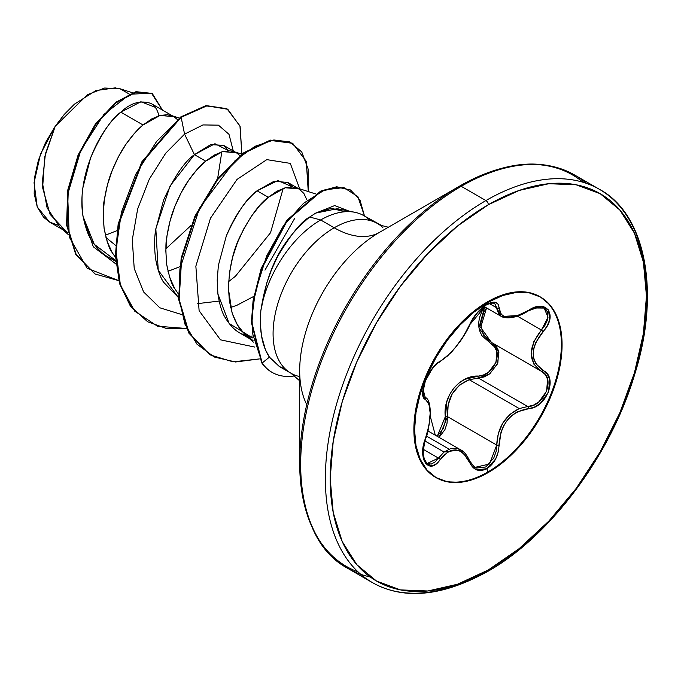 <?xml version="1.0" encoding="UTF-8"?>
<svg xmlns="http://www.w3.org/2000/svg" width="681" height="681" viewBox="0 0 681 681"><rect width="100%" height="100%" fill="white"/><g stroke="black" fill="none" stroke-linecap="round" stroke-linejoin="round"><path stroke-width="1.02" d="M438.768 362.198A1.702 1.422 -116.6 0 0 440.198 361.364C429.268 365.382 416.968 397.074 425.438 399.415L428.97 404.037L430.179 413.197L428.97 425.472L423.497 445.468L422.756 452.405L425.31 463.165L432.231 465.915L436.325 463.761L447.63 452.09L451.716 450.26L455.895 449.877L459.964 450.992L463.693 453.529L472.503 466.987L476.709 469.89L486.915 468.673L487.622 472.103A104.295 60.217 120 0 0 553.704 386.604A104.295 60.217 120 0 0 546.298 301.479A104.295 60.217 120 0 0 487.622 301.785A104.295 60.217 -60 0 1 561.365 344.365A104.295 60.217 -60 0 1 487.622 472.103L488.32 472.512A104.295 60.217 -60 0 1 429.634 472.81A104.295 60.217 -60 0 1 422.237 387.685A104.295 60.217 -60 0 1 488.32 302.185L473.933 312.128L460.101 324.965L447.349 340.194L436.172 357.236L426.996 375.435L420.186 394.095L415.989 412.499L414.567 429.924L415.989 445.723L420.186 459.275L426.996 470.06L436.172 477.67L447.349 481.807L460.101 482.318L473.933 479.177L488.32 472.512L502.706 462.561L516.547 449.732L529.29 434.504L540.467 417.453L549.644 399.253L556.454 380.602L560.65 362.198L562.072 344.765L560.65 328.974L556.454 315.422L549.644 304.628L540.467 297.018L529.29 292.881L516.547 292.379L502.706 295.52L488.32 302.185A104.295 60.217 -60 0 1 547.005 301.887A104.295 60.217 -60 0 1 554.402 387.004A104.295 60.217 -60 0 1 488.32 472.512L487.622 472.103L486.915 468.673L495.674 458.917L498.177 452.141L501.046 431.924L503.685 425.71L507.371 420.109L511.933 415.444L517.126 411.911L534.372 407.119L540.161 403.578L548.52 392.043L549.661 379.138L547.235 374.031L535.853 363.773L533.861 359.091L533.163 353.771L533.853 348.102L535.845 342.356L547.226 325.799L549.661 319.84L548.528 309.915L540.169 306.348L534.381 307.54L517.134 315.805L511.959 317.005L507.388 317.176L503.702 316.273L501.054 314.367L498.177 304.305L495.674 302.381L486.915 304.398L476.709 313.311L472.503 319.117L463.701 335.903L455.912 346.85L447.638 355.891L436.334 364.122L432.239 368.642L425.327 381.011L422.756 393.082L423.497 397.21L425.438 399.415A1.702 1.583 -64.4 0 0 424.799 397.329L424.578 397.21M423.727 396.444L423.241 395.644M494.602 303.173L496.747 307.829A1.702 1.379 0.5 0 0 499.011 307.897C498.569 301.726 494.534 300.568 486.915 304.398L487.622 301.785L486.915 304.398C479.152 309.438 473.338 316.273 469.481 324.931A1.702 0.936 22.7 0 0 469.822 324.599A1.702 0.936 22.7 0 0 469.813 324.165A1.702 0.936 -157.3 0 1 469.822 324.599A1.702 0.936 -157.3 0 1 469.481 324.931C461.173 341.99 451.418 354.129 440.198 361.364A1.702 1.422 63.4 0 1 439.568 362.096C434.512 364.071 424.927 377.793 423.548 387.37C423.029 395.44 423.386 398.725 424.612 397.227L424.799 397.329A1.702 1.583 115.6 0 1 425.438 399.415C431.737 404.88 431.737 417.904 425.438 438.504C416.976 458.653 429.251 476.189 440.198 459.53A1.702 0.868 -144.8 0 0 438.462 458.1L423.156 449.264L438.462 458.1L444.063 452.022L424.833 440.922L444.063 452.022L451.12 448.362L458.279 448.736L462.867 451.409M423.08 457.147L427.055 463.557L438.462 458.1A1.702 0.868 35.2 0 1 440.198 459.53C451.401 445.978 461.165 446.847 469.481 462.144A1.702 0.928 -22.6 0 0 469.822 461.216A1.702 0.928 -22.6 0 0 469.413 460.867L460.586 449.809L444.063 452.022L434.98 462.041L431.26 464.059L426.919 463.472M448.958 449.051L426.476 436.07M533.317 307.94L544.255 308.076L547.464 311.838L547.235 320.547L544.936 325.416L541.421 330.03C527.869 347.702 527.869 361.458 541.421 371.298L491.444 342.466L480.692 327.433L486.557 307.923L483.697 312.434L480.463 324.335L483.68 335.222L492.184 342.875L541.421 371.298L545.294 374.567L547.601 379.326L546.579 391.303L538.799 401.952L533.393 405.186L527.732 406.523L478.496 378.1L469.226 379.7L519.228 408.574L527.732 406.523L478.496 378.1L484.319 376.882L489.877 373.733L497.828 363.118L498.688 351.047L496.228 346.22L493.248 343.505L498.926 351.992L497.53 363.841L489.545 373.988L478.496 378.1L469.226 379.7L459.598 385.02L452.21 393.831L448.166 404.923L447.519 416.644L496.747 445.068L498.288 433.703L502.85 422.978L510.137 414.235L519.228 408.574L469.226 379.7C453.912 386.263 446.676 398.572 447.519 416.644L496.747 445.068L496.057 451.639L493.802 457.938L485.74 466.979L476.24 468.077L474.444 467.166M484.719 306.867L481.85 311.575L479.398 317.823L478.539 324.139L479.381 330.174L481.833 335.588L494.415 346.765L496.738 351.251L496.006 362.403L488.635 372.141L483.45 374.984L464.851 379.308L458.832 383.114L453.606 388.306L449.545 394.639L446.813 401.73L444.94 422.901L443.093 428.783L437.245 436.334M435.312 435.219L430.29 416.389L435.312 435.219M425.276 397.585L423.165 389.668L425.276 397.585M306.748 404.625A113.063 65.274 120 0 1 299.683 370.745A113.063 65.274 120 0 1 379.623 232.281A90.82 52.437 60 0 1 334.218 227.777A90.82 52.437 -120 0 0 379.623 232.281L459.522 186.151L379.623 232.281A113.063 65.274 120 0 0 299.683 370.745L299.683 463.003A226.049 130.514 -60 0 1 459.522 186.151A3.405 1.966 60 0 1 461.224 186.322L485.911 200.572A3.405 1.966 60 0 1 488.32 204.743A223.64 129.118 -60 0 1 646.456 296.048A223.64 129.118 -60 0 1 488.32 569.946A3.405 1.966 60 0 1 487.613 571.512A3.405 1.966 60 0 1 485.911 571.342A227.045 131.084 -60 0 1 358.172 571.997A227.045 131.084 -60 0 1 342.058 386.697A227.045 131.084 -60 0 1 485.911 200.572A227.045 131.084 120 0 0 342.058 386.697A227.045 131.084 120 0 0 358.172 571.997A227.045 131.084 120 0 0 485.911 571.342A3.405 1.966 -120 0 0 487.613 571.512A3.405 1.966 -120 0 0 488.32 569.946A223.64 129.118 -60 0 1 330.183 478.649A223.64 129.118 -60 0 1 488.32 204.743A3.405 1.966 -120 0 0 485.911 200.572L461.224 186.322A227.045 131.084 120 0 0 317.372 372.439A227.045 131.084 120 0 0 333.477 557.739A227.045 131.084 120 0 0 370.217 576.969A227.045 131.084 -60 0 1 333.477 557.739A227.045 131.084 -60 0 1 317.372 372.439A227.045 131.084 -60 0 1 461.224 186.322A3.405 1.966 -120 0 0 459.522 186.151A226.049 130.514 120 0 0 299.683 463.003A226.049 130.514 120 0 0 358.095 571.929M299.683 376.567A86.461 49.917 -60 0 1 285.569 369.221A86.461 49.917 -60 0 1 279.44 298.661A86.461 49.917 -60 0 1 334.218 227.777A86.461 49.917 -60 0 1 382.858 227.531A86.461 49.917 -60 0 0 334.218 227.777L320.683 219.963A86.461 49.917 -60 0 1 363.492 215.451M370.141 220.516A86.461 49.917 120 0 0 320.683 219.963L309.659 217.018L315.737 213.093L331.707 208.284L344.433 211.8L337.231 208.701L315.737 213.093L309.659 217.018L320.683 219.963A86.461 49.917 120 0 0 260.823 310.774C259.257 330.779 262.117 346.237 269.421 357.15L279.346 366.531L285.526 369.179M252.583 337.929L229.122 323.441L217.911 294.03L217.205 280.087L218.388 265.335L226.339 235.881C234.494 216.209 244.726 201.184 257.043 190.791L277.908 180.55L292.677 186.994L287.816 182.448L274.017 181.274L257.043 190.791L268.271 197.277L259.58 205.764L251.298 216.388L243.815 228.79L237.499 242.538L232.672 257.137L229.582 272.077L228.433 286.82L229.344 300.857L232.349 313.677L237.405 324.837L244.411 333.954L253.06 340.662L242.249 331.604C238.529 327.706 235.132 321.449 232.076 312.843L228.433 288.914C229.191 267.965 233.055 250.506 240.035 236.528C249.953 216.788 259.367 203.696 268.271 197.277L257.043 190.791C247.109 197.779 236.869 212.804 226.339 235.881L218.388 265.335L217.205 280.087L217.911 294.03C219.691 305.173 222.159 313.09 225.326 317.78C229.727 325.084 234.766 330.285 240.461 333.384L252.583 337.921M83.031 216.388C85.687 228.458 88.658 236.622 91.952 240.887C97.085 248.642 102.61 254.081 108.517 257.205L115.625 260.508L94.25 244.292L83.031 216.388L93.28 246.743L115.889 263.964L93.28 246.743L83.031 216.388C81.677 203.866 81.669 194.187 82.997 187.36L90.633 157.694C101.009 134.327 111.063 119.141 120.818 112.144L143.044 124.972L120.818 112.144C97.247 131.348 76.681 179.903 83.031 216.388M115.685 261.342L108.517 257.205M177.358 119.516L173.817 116.63L167.5 114.697L160.026 115.455L151.735 118.911L143.044 124.972L134.353 133.467L126.07 144.091L118.588 156.494L112.28 170.241L107.445 184.84L104.355 199.78L103.206 214.524L104.116 228.561L107.121 241.38L112.186 252.54L115.472 257.401L112.186 252.54C109.564 249.672 106.874 241.678 104.116 228.561C102.95 214.515 103.027 204.921 104.355 199.78C106.355 187.811 108.994 177.962 112.28 170.241C116.774 159.371 121.371 150.654 126.07 144.091C132.259 135.4 137.92 129.024 143.044 124.972L160.026 115.455L173.817 116.63M223.581 145.359L228.671 150.782L214.958 143.725L194.434 154.647C184.457 161.644 174.2 176.745 163.644 199.942L155.736 229.454C154.323 237.524 154.238 247.109 155.498 258.218C157.413 269.038 160.095 277.031 163.559 282.189L178.448 297.563L158.23 270.212L155.838 228.765L170.139 185.862L194.434 154.647L205.662 161.125L194.434 154.647L184.577 134.123L181.137 117.302L206.981 105.836L227.786 109.283L240.121 126.453L241.874 154.17L239.95 125.934L227.011 108.815L206.445 105.93L181.137 117.302L180.618 117.004L205.926 105.623L226.747 108.671L206.105 105.589L180.618 117.004L141.886 161.772L118.188 223.836L115.412 255.222L119.507 283.424L130.377 306.144L147.624 321.721L130.548 306.365L119.584 283.679L115.412 255.477L118.154 224.049L141.827 161.865L180.618 117.004L181.137 117.302L156.69 141.333L135.766 174.242L121.431 212.149L115.923 250.557L120.384 284.905L134.702 311.14L157.515 326.216L186.424 328.497L165.909 328.31L147.888 321.875L130.905 306.441L120.026 283.722L115.932 255.528L118.715 224.143L142.406 162.078L181.137 117.302L184.577 134.123L165.738 153.191L149.369 179.018L137.664 208.948L132.284 239.848L134.225 268.518L143.623 291.962L159.822 307.786L181.367 314.452L159.822 307.786L143.623 291.962L134.225 268.518L132.284 239.848L137.664 208.948L149.369 179.018L165.738 153.191L184.577 134.123L202.972 124.929L218.431 125.159L228.995 134.319L233.285 150.969L228.995 134.319L218.431 125.159L202.972 124.929L184.577 134.123L194.434 154.647L210.625 144.636L223.564 145.351L235.115 152.025M239.976 155.66L236.435 152.782L230.118 150.85L222.636 151.599L214.353 155.055L205.662 161.125L196.971 169.612L188.688 180.244L181.206 192.646L174.889 206.386L170.054 220.984L166.973 235.924L165.823 250.676L166.726 264.705L169.731 277.525L174.796 288.684L178.15 293.63L174.796 288.684C172.174 285.824 169.484 277.831 166.726 264.705C165.56 250.668 165.645 241.074 166.973 235.924C168.965 223.964 171.603 214.115 174.889 206.386C179.384 195.515 183.981 186.798 188.688 180.244C194.877 171.552 200.529 165.177 205.662 161.125L222.636 151.599L236.435 152.782M158.903 115.77L158.63 114.587C156.885 108.815 154.34 105.095 150.986 103.452C140.626 99.996 130.573 102.891 120.818 112.144L140.907 101.741L155.285 107.3M172.506 115.872L150.986 103.452M287.816 182.448L297.725 188.169M306.833 199.814L303.879 193.438L299.044 188.935L292.728 187.003L285.245 187.752L276.963 191.208L268.271 197.277L285.245 187.752L299.044 188.935M115.566 245.313L105.964 237.567M129.203 94.029L120.043 88.76L104.67 88.028L87.491 94.676L55.255 126.223L45.431 153.727L42.324 182.278L47.1 207.858L59.766 226.867L67.794 232.544M66.738 231.957L50.079 214.345L42.622 187.709L44.793 156.579L55.255 126.223L40.511 154.102L34.05 182.755L37.217 206.913L49.585 222.049L57.945 225.122M118.732 280.623L87.168 268.28L69.292 237.107L67.64 194.528L80.801 150.356L103.912 114.434L129.952 94.233L151.48 93.186L162.444 110.067L152.399 93.68L136.311 92.071L116.23 102.686L95.74 124.649L78.63 155.277L68.27 190.467L67.096 225.241L76.204 254.549L95.102 274.017L118.732 280.623M94.838 273.864L75.685 254.251L66.576 224.943L67.742 190.161L78.102 154.979L95.221 124.342L115.702 102.38L135.791 91.773L151.88 93.382L136.089 91.697L115.957 102.184L95.374 124.121L78.17 154.834L67.751 190.144L66.585 225.053L75.787 254.43L94.838 273.864M221.827 151.829L217.614 178.66L221.827 151.829M105.368 235.192L117.038 230.638M167.977 271.344L179.648 266.782M230.595 307.497L236.962 305.258L253.809 296.388M252.302 336.014L247.39 336.533L252.302 336.005M283.211 188.373L270.544 232.698L235.413 276.265L228.603 281.611M190.901 225.59L165.858 248.812M364.497 216.022L357.865 196.681L343.871 187.573L324.794 189.854L303.53 203.279L283.168 226.228L266.637 255.928L255.188 292.268L252.03 317.014L252.447 333.043L262.151 362.99L269.421 357.15L265.411 349.719L261.521 335.895L260.423 324.667L260.823 310.774C268.774 258.865 288.472 235.013 309.659 217.018C301.657 221.095 290.983 234.238 277.644 256.431L271.6 269.506L266.68 283.219L260.823 310.774A86.461 49.917 -60 0 1 320.683 219.963L334.218 227.777A86.461 49.917 -60 0 0 279.44 298.661A86.461 49.917 -60 0 0 285.569 369.221M315.737 213.093L334.703 205.568L349.047 211.11L334.703 205.568L315.737 213.093M254.566 347.038L220.465 339.819L199.116 310.715L195.856 266.169L210.497 218.167L237.031 179.418L266.807 159.635L290.302 163.38L299.691 188.807L290.302 163.38L266.807 159.635L237.031 179.418L210.497 218.167L195.856 266.169L199.116 310.715L220.465 339.819L254.566 347.038M294.609 218.507L264.969 270.136M308.272 191.565L308.101 168.948L301.734 151.914L289.936 141.946L273.864 139.971L255.017 146.296L235.149 160.529L199.524 208.148L179.912 268.927L179.035 298.542L184.968 324.207L196.971 344.16L214.243 357.014L235.541 361.986L259.333 358.93L233.047 361.841L210.054 354.852L189.165 333.12L179.129 299.512L181.674 258.499L195.43 216.532L217.579 179.673L244.224 153.106L270.791 140.465L292.702 143.325L306.271 161.38L308.272 191.565M292.702 143.325L270.263 140.167L243.704 152.799L217.06 179.375L194.911 216.235L181.155 258.201L178.609 299.214L188.646 332.822L209.799 354.699L188.756 333.018L178.626 299.368L181.146 258.244L194.945 216.149L217.188 179.205L243.926 152.638L270.544 140.116L292.447 143.18M350.426 189.99L336.695 186.764L320.598 191.14L286.812 220.295L261.163 268.476L253.06 300.891L251.4 322.547L261.632 362.692L262.151 362.99L251.919 322.845L253.579 301.189L261.683 268.782L287.331 220.593L321.117 191.446L337.214 187.071L350.689 190.135L359.994 200.061L364.497 216.03M261.768 362.411L261.632 362.692A86.342 49.849 120 0 0 271.821 372.218M219.103 301.087L197.601 303.624M583.055 182.278A226.049 130.514 120 0 0 459.522 186.151A226.049 130.514 -60 0 1 535.496 164.47M586.418 183.368A227.045 131.084 120 0 0 461.224 186.322A227.045 131.084 -60 0 1 572.457 173.808M485.911 200.572A227.045 131.084 -60 0 1 613.658 199.916A227.045 131.084 120 0 0 485.911 200.572M646.456 294.66A227.045 131.084 120 0 0 613.658 199.916M488.32 204.743L519.169 190.442L548.835 183.708L576.177 184.798L600.14 193.668L619.804 209.986L634.42 233.115L643.417 262.176L646.456 296.048L643.417 333.426L634.42 372.873L619.804 412.882L600.14 451.912L576.177 488.456L548.835 521.11L519.169 548.631L488.32 569.946L457.47 584.255L427.804 590.989L400.462 589.899L376.499 581.029L356.835 564.711L342.22 541.574L333.222 512.521L330.183 478.649L333.222 441.271L342.22 401.816L356.835 361.815L376.499 322.785L400.462 286.241L427.804 253.587L457.47 226.066L488.32 204.743M115.906 87.781L95.859 90.59L74.425 104.167L64.337 114.34L55.255 126.223L45.431 142.789L38.366 160.341L34.535 177.673L34.178 193.6L37.285 207.092L43.652 217.333L49.866 222.21M279.78 366.778L269.421 357.15L262.151 362.99A86.342 49.849 120 0 0 294.83 375.869A86.342 49.849 -60 0 1 272.34 372.516A86.342 49.849 -60 0 1 262.151 362.99L261.632 362.692A86.342 49.849 -60 0 0 271.881 372.252M428.936 472.401A104.295 60.217 120 0 0 487.622 472.103A104.295 60.217 -60 0 1 413.869 429.524A104.295 60.217 -60 0 1 487.622 301.785M491.486 342.492L541.446 371.315A1.702 1.124 117.9 0 1 541.421 371.298A1.702 1.124 -62.1 0 0 543.106 370.558A1.702 1.124 117.9 0 1 541.446 371.315A1.702 1.124 -62.1 0 0 541.446 371.315L492.593 343.105M439.058 437.372L444.931 429.651L447.017 423.284L447.519 416.644L439.058 437.381M424.382 397.066L425.863 397.993M544.179 308.033L548.001 317.295L541.421 330.03L543.106 331.502C530.048 348.161 530.048 361.177 543.106 370.558C558.548 376.951 546.213 408.634 528.32 408.609A1.702 0.962 86 0 0 527.732 406.523L519.228 408.574C504.953 415.657 497.462 427.821 496.747 445.068A1.702 0.485 -0.3 0 0 499.011 445.076A1.702 0.485 179.7 0 1 496.747 445.068L489.511 464.016L474.836 467.404L469.813 461.207A1.702 0.928 157.4 0 1 469.822 461.216A1.702 0.928 157.4 0 1 469.481 462.144C473.338 470.273 479.143 472.444 486.915 468.673C494.534 463.548 498.56 455.674 499.011 445.076C500.526 424.067 510.299 411.911 528.32 408.609A1.702 0.962 -94 0 0 527.732 406.523C544.511 406.676 555.909 377.385 541.421 371.298L533.878 364.165L531.112 353.618L533.87 341.556L541.421 330.03L543.106 331.502C558.539 315.371 546.247 297.869 528.32 310.51L527.732 310.596L528.32 310.51C510.316 320.172 500.544 319.304 499.011 307.897A1.702 1.379 -179.5 0 1 496.747 307.829L489.307 303.53L496.747 307.829L500.986 316.256L499.037 314.69L494.644 303.19M518.02 315.516L516.011 316.205M501.437 316.503L517.926 315.541M541.421 330.03L517.364 316.146L541.421 330.03M437.245 436.325L445.297 416.763L447.519 416.644L445.297 416.763C442.65 396.316 459.649 375.282 478.019 376.057A1.702 0.851 -91.4 0 0 478.496 378.1A1.702 0.851 88.6 0 1 478.019 376.057C494.202 376.848 504.791 349.523 490.618 343.633L478.854 327.901L484.727 306.867M492.159 342.858A1.702 1.013 -61.9 0 0 490.618 343.633A1.702 1.013 118.1 0 1 492.159 342.858L491.444 342.466M425.353 438.734L425.574 438.683C427.557 435.168 429.166 426.629 430.409 413.078C430.026 403.305 428.281 398.121 425.165 397.517M489.809 302.994L494.712 303.232L491.784 302.858L487 304.62C481.867 306.612 476.138 313.277 469.813 324.607C467.575 331.034 458.551 343.854 459.607 342.194L451.409 352.29L439.568 362.096M474.708 467.328L469.796 461.692M427.949 430.962L460.586 449.809C463.787 451.103 466.868 454.908 469.813 461.207M299.683 463.003C301.887 517.33 317.891 552.444 347.702 568.329L372.388 582.587C403.748 600.208 442.156 596.513 487.613 571.512C549.039 537.139 610.397 456.261 634.445 375.197C661.66 289.876 644.226 212.889 599.433 189.327L574.747 175.077C565.596 169.739 555.236 166.334 543.651 164.845C519.075 161.508 491.035 168.616 459.522 186.151L379.623 232.281M388.34 227.241L381.564 225.496L363.909 215.681M337.231 208.701L354.937 212.31M299.683 380.815L290.983 373.248L279.346 366.531M240.538 333.426L249.374 338.534M68.219 234.519L59.766 226.867M132.446 92.752L120.043 88.76M62.992 229.795L49.585 222.049M152.399 93.68L151.88 93.382M95.102 274.017L94.582 273.719M227.011 108.815L226.492 108.517M171.033 115.404L179.239 118.043M233.651 151.548L241.849 154.195M296.261 187.701L315.456 193.889M246.096 335.563L253.358 342.134M147.36 321.568L147.888 321.875M209.535 354.546L210.054 354.852M350.17 189.837L350.689 190.135M272.145 372.405L271.617 372.098M435.465 477.27L436.172 477.67M484.08 306.493L500.986 316.256C503.344 318.036 513.84 320.138 528.286 310.911C538.909 306.765 544.238 305.82 544.255 308.076M548.196 165.526L541.863 164.845M427.055 463.557C422.484 462.016 421.99 453.725 425.574 438.683M469.813 324.607L474.929 315.788L477.764 312.307C481.109 308.902 494.321 295.954 469.813 324.607"/></g></svg>
